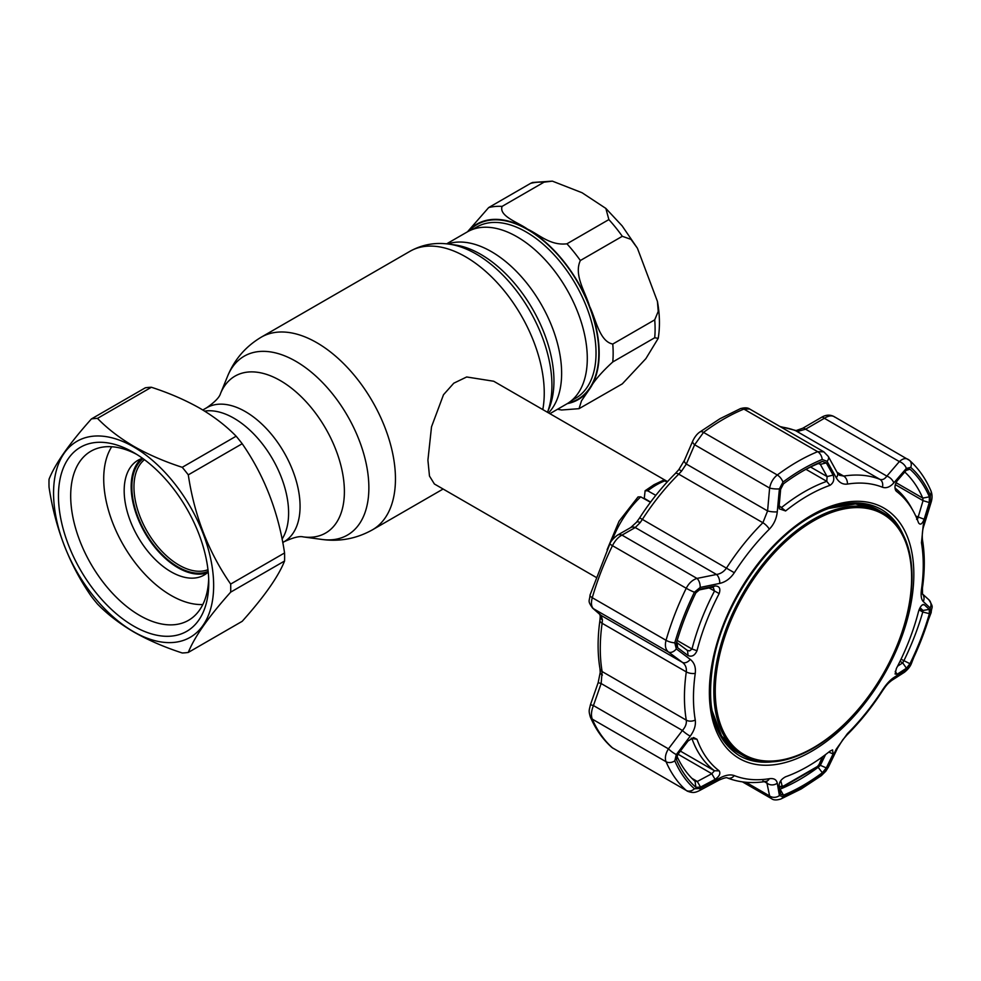 <?xml version="1.0" encoding="UTF-8"?>
<svg xmlns="http://www.w3.org/2000/svg" width="981" height="981" viewBox="0 0 981 981"><rect width="100%" height="100%" fill="white"/><g stroke="black" fill="none" stroke-linecap="round" stroke-linejoin="round"><path stroke-width="1.47" d="M282.087 539.109A77.364 44.66 -120 0 0 233.919 418.213A77.364 44.66 -120 0 0 204.624 411.113A77.364 44.66 -120 0 1 233.919 418.213A77.364 44.66 -120 0 1 282.087 539.109M446.625 243.84L467.361 231.872A99.351 57.364 60 0 1 517.036 236.789A99.351 57.364 60 0 1 581.941 324.343A99.351 57.364 60 0 1 566.711 403.964L549.887 413.675M667.546 481.61L493.701 381.241L466.674 376.974L453.786 383.191L443.51 394.718L431.517 426.821L427.912 460.187L429.482 476.067L434.387 483.989L595.81 577.184M654.719 319.843L658.226 311.394L657.417 301.375L637.417 248.23L630.991 239.376L622.31 236.298L580.36 260.517C573.566 275.036 585.473 292.093 589.581 306.317C595.957 319.217 599.403 341.449 612.769 344.049L654.719 319.843A111.221 64.219 -120 0 1 654.719 337.746L612.769 361.964C601.488 372.253 593.75 381.278 589.581 389.052L581.512 400.751L579.048 408.672L622.31 383.865L645.866 358.654L658.226 338.347L654.719 337.746M544.05 182.159L502.1 206.378C498.667 216.114 518.164 222.38 527.52 229.125C539.158 234.545 550.28 245.851 566.932 243.803L608.87 219.585L605.853 208.413L582.064 192.742L552.377 181.142L544.05 182.159A111.221 64.219 -120 0 0 530.611 183.361L532.56 182.478L552.377 181.142M467.483 231.798L488.673 207.567L530.611 183.361M579.048 408.672L561.623 409.997L557.515 409.273M144.452 459.684A63.765 36.812 -120 0 0 138.198 511.518A63.765 36.812 -120 0 0 179.045 565.117A63.765 36.812 -120 0 0 207.972 569.691M143.079 458.679A65.249 37.67 -120 0 0 136.04 511.604A65.249 37.67 -120 0 0 177.99 566.932A65.249 37.67 -120 0 0 208.156 571.396M151.381 387.262A128.523 74.2 -120 0 0 145.323 387.802L91.429 418.924A128.523 74.2 -120 0 1 97.487 418.384C107.37 428.574 119.474 437.894 133.808 446.343C148.241 454.534 164.379 461.524 182.233 467.312L236.139 436.202C226.096 425.889 213.993 416.569 199.817 408.231C185.176 399.966 169.039 392.976 151.381 387.262L97.487 418.384M133.6 446.87A113.195 65.359 -120 0 0 53.563 493.075A113.195 65.359 -120 0 0 133.6 631.715A113.195 65.359 -120 0 0 213.65 585.498A113.195 65.359 -120 0 0 133.6 446.87M188.291 652.439L242.197 621.316C264.232 596.706 278.359 576.607 284.564 561.022L230.67 592.144C208.634 616.755 194.508 636.853 188.291 652.439A128.523 74.2 -120 0 1 182.233 652.978C164.379 647.178 148.241 640.188 133.808 631.997C119.474 623.548 107.37 614.229 97.487 604.038A128.523 74.2 -120 0 1 91.429 596.509C69.393 564.86 55.267 528.452 49.05 487.287A128.523 74.2 -120 0 1 49.05 479.219C55.144 463.805 69.271 443.706 91.429 418.924M133.612 452.511L133.6 452.511A106.279 61.362 60 0 1 208.757 582.677A106.279 61.362 60 0 1 133.6 626.062A106.279 61.362 60 0 1 58.455 495.908A106.279 61.362 60 0 1 133.6 452.511M208.683 579.035A97.622 56.371 60 0 1 188.536 620.311A97.622 56.371 60 0 1 139.719 615.467A97.622 56.371 60 0 1 75.942 529.446A97.622 56.371 60 0 1 90.914 451.211A97.622 56.371 60 0 1 136.727 454.399M242.197 443.731L188.291 474.853C194.385 515.699 208.512 552.107 230.67 584.075L284.564 552.953C278.469 512.094 264.355 475.687 242.197 443.731A128.523 74.2 -120 0 0 236.139 436.202M188.291 474.853A128.523 74.2 -120 0 0 182.233 467.312M284.564 561.022A128.523 74.2 -120 0 0 284.564 552.953M230.67 592.144A128.523 74.2 -120 0 0 230.67 584.075M208.217 572.021A66.242 38.247 60 0 1 204.122 575.062A66.242 38.247 60 0 1 171.001 571.776A66.242 38.247 60 0 1 127.738 513.406A66.242 38.247 60 0 1 137.892 460.334A66.242 38.247 60 0 1 142.564 458.311M207.432 572.72A66.242 38.247 60 0 1 177.99 567.741A66.242 38.247 60 0 1 135.734 512.572A66.242 38.247 60 0 1 141.571 458.642M202.822 604.529A95.157 54.936 60 0 1 171.001 595.393A95.157 54.936 60 0 1 111.711 446.735M650.611 502.088L644.272 498.36L645.118 490.745L647.705 490.819L655.811 495.331M607.08 549.752L619.06 521.242L638.03 496.926L640.716 496.852L650.464 502.272M645.118 490.745L654.033 484.688L663.033 480.408L667.276 481.892M668.784 480.261L670.685 478.238M906.432 668.233L897.161 674.241L895.101 674.021L896.364 668.539A165.777 95.709 120 0 0 918.547 611.396C920.288 606.356 922.165 604.112 924.163 604.652L929.265 609.373L929.387 613.665A192.632 111.209 -60 0 1 909.963 663.72L906.432 668.233L902.716 662.874L903.832 660.838A187.837 108.45 120 0 0 922.778 612.021L923.047 610.464L920.031 607.705M916.597 519.329L917.505 519.305L923.047 500.641L922.778 498.103A187.837 108.45 120 0 0 904.776 472.008M895.175 489.188L896.364 491.273C894.304 488.366 894.574 484.884 897.161 480.837L906.432 470.071L907.83 468.943L909.963 469.2A192.632 111.209 -60 0 1 929.387 496.84L929.265 502.554L924.163 519.243C922.165 524.148 920.288 525.35 918.547 522.824A165.777 95.709 120 0 0 913.348 511.285A165.777 95.709 120 0 0 896.364 491.273L895.604 490.353M923.17 604.443L924.163 604.652L922.128 605.032M807.768 766.419A165.777 95.709 120 0 0 829.938 751.176L832.562 749.889L833.114 753.923L826.309 767.89L822.348 772.721A192.632 111.209 -60 0 1 802.924 785.548A192.632 111.209 -60 0 1 783.5 795.15L780.643 794.254L779.11 785.094C779.405 781.71 781.563 778.939 785.597 776.78A165.777 95.709 120 0 0 807.768 766.419M742.458 781.869L771.63 798.706L769.619 795.947A7.419 6.278 -9.1 0 0 779.405 795.566L782.936 796.67A194.618 112.361 120 0 0 802.568 786.958A194.618 112.361 120 0 0 822.188 774.009L827.093 768.037L836.266 749.141L847.412 733.629A162.49 93.808 120 0 0 882.41 690.097C886.235 684.248 890.025 680.078 893.777 677.589L906.334 669.459L910.711 663.879A194.618 112.361 120 0 0 930.331 613.309L930.184 607.999L923.28 601.561C921.269 599.526 920.656 595.479 921.466 589.434A162.49 93.808 120 0 0 921.466 542.775L923.28 524.872L930.184 502.346L930.331 495.27A194.618 112.361 120 0 0 910.711 467.361L906.334 468.415L893.777 482.91C890 487.116 886.211 488.55 882.41 487.214A162.49 93.808 120 0 0 847.412 484.087C842.753 484.663 839.025 482.554 836.266 477.772L827.093 461.34L822.188 459.451A194.618 112.361 120 0 0 802.568 469.151A194.618 112.361 120 0 0 782.936 482.112L779.405 488.869A7.419 1.582 -175.1 0 1 769.619 488.06C770.71 482.542 773.273 478.188 777.295 474.988A200.198 115.586 -60 0 1 817.663 451.677L823.844 451.836L749.619 408.979L743.905 409.089A7.419 4.844 -112.3 0 0 740.336 408.66L740.336 408.66C744.554 407.483 747.645 407.593 749.619 408.979M802.924 470.99A192.632 111.209 -60 0 1 806.063 469.212A192.632 111.209 -60 0 1 822.348 461.377L826.309 462.909L833.114 475.111C834.598 479.537 833.543 482.946 829.938 485.35A165.777 95.709 120 0 0 807.768 495.699A165.777 95.709 120 0 0 785.597 510.954L779.319 508.82L779.11 506.294L780.643 489.286L783.5 483.805A192.632 111.209 -60 0 1 802.924 470.99M613.284 748.442L611.654 747.264A7.419 6.009 -48.3 0 0 612.463 747.841L686.234 790.428A200.198 115.586 -60 0 1 666.05 761.722C664.677 758.068 665.474 753.776 668.441 748.846L682.408 730.465C685.425 727.068 686.725 723.635 686.295 720.152A168.07 97.033 -60 0 1 686.295 671.887C686.737 667.803 685.437 664.628 682.408 662.371L668.441 651.985C665.486 649.483 664.689 645.584 666.05 640.299A200.198 115.586 -60 0 1 686.234 588.269C688.907 583.131 692.488 579.857 696.976 578.422L716.51 574.474C720.643 573.86 724.027 571.629 726.688 567.766A168.07 97.033 -60 0 1 762.887 522.738L767.583 510.942L769.619 488.06L694.634 444.761A7.419 3.25 -156.5 0 1 692.758 441.021L692.758 441.021C694.744 436.864 697.111 433.86 699.845 432.008L699.845 432.008A7.419 3.63 -126.6 0 1 703.524 432.4L694.634 444.761L686.32 464.025A7.419 3.225 -156.8 0 1 684.419 460.334L692.758 441.021M779.674 788.822L780.508 788.994A187.837 108.45 120 0 0 799.454 779.637A187.837 108.45 120 0 0 818.399 767.13L820.349 765.339L826.309 767.89M779.086 506.809L781.82 507.287A168.07 97.033 -60 0 1 804.297 491.837A168.07 97.033 -60 0 1 826.787 481.34L827.093 476.57L820.349 464.356L818.399 463.523A187.837 108.45 120 0 0 804.285 470.206M676.596 642.383L687.35 650.415L689.606 650.881L691.997 649.005A168.07 97.033 -60 0 1 714.487 591.065L713.371 587.766L711.814 587.386L697.307 590.304M894.991 488.023A168.07 97.033 -60 0 1 911.324 507.631L913.348 511.285M897.59 666.185L902.716 662.874L900.018 661.317M897.161 674.241L895.224 671.384M676.829 755.995A187.837 108.45 120 0 0 695.075 781.367L697.307 781.465L700.532 787.105L695.885 787.326A192.632 111.209 -60 0 1 676.461 759.686L676.216 758.546M691.875 778.325L697.307 781.465L711.814 773.715L715.063 779.38L700.532 787.105M676.314 757.455L676.461 759.686L677.699 754.622L688.061 740.974L693.567 737.54L697 739.294A165.777 95.709 120 0 0 719.171 770.845C720.802 773.506 719.429 776.351 715.063 779.38M678.018 754.205L711.814 773.715L714.487 770.772A168.07 97.033 -60 0 1 691.997 738.791L691.446 738.178M676.976 642.702L677.699 647.791L676.216 644.75L676.461 642.862A192.632 111.209 -60 0 1 695.885 592.806L700.532 588.943L698.497 589.802M687.534 650.526L688.061 655.553L677.699 647.791M699.551 589.238L715.063 585.976C719.441 586 720.802 588.539 719.171 593.579A165.777 95.709 120 0 0 697 650.734C694.806 655.529 691.838 657.135 688.061 655.553M715.063 585.976L711.814 587.386M834.966 417.232C832.305 415.135 828.773 415.49 824.359 418.286L805.597 429.2L798.436 431.211A7.419 5.359 -91.5 0 0 796.118 430.561L779.944 426.49M798.436 431.211L795.714 430.733A7.419 6.033 -68.4 0 0 795.064 430.426M833.114 475.111L827.093 476.57L810.564 467.017M826.309 462.909L820.349 464.356L818.399 463.523L822.348 461.377M779.405 488.869L777.271 511.837A7.419 1.619 -174.7 0 1 767.583 510.942L686.32 464.025L681.55 471.125A7.419 0.65 -141.9 0 0 678.803 469.654L675.271 473.553C662.175 486.613 650.305 501.377 639.673 517.833L636.595 522.162L630.685 527.582A7.419 5.592 -119.5 0 1 635.247 527.545L621.991 535.123A7.419 5.616 -120 0 0 617.38 535.185L617.38 535.185A7.419 5.616 -120 0 0 617.343 535.209L630.685 527.582M681.55 471.125L678.717 474.142A7.419 2.575 -134.8 0 0 675.271 473.553M777.271 511.837C776.523 518.667 773.874 524.455 769.312 529.188A7.419 2.575 -134.8 0 0 762.887 522.738L678.717 474.142A168.07 97.033 120 0 0 642.518 519.182L640.201 522.566A7.419 2.453 -140.5 0 0 636.595 522.162M640.201 522.566L635.247 527.545L716.51 574.474A7.419 3.961 -101.6 0 1 719.747 583.388L700.164 587.447A7.419 3.924 -101.3 0 0 696.976 578.422L621.991 535.123C618.288 536.999 615.112 540.519 612.463 545.681A200.198 115.586 120 0 0 592.279 597.711C590.881 602.959 591.273 606.614 593.444 608.698L601.145 615.455L602.432 619.906L602.126 623.291A168.07 97.033 120 0 0 602.126 671.556L601.145 683.536L593.444 705.547C591.273 710.918 590.881 715.443 592.279 719.122A200.198 115.586 120 0 0 612.463 747.841L686.234 790.428A7.419 6.009 131.7 0 0 694.413 788.761L700.164 788.491L719.747 778.056C725.584 775.027 730.428 774.205 734.315 775.603A162.49 93.808 120 0 0 769.312 778.718C773.886 778.105 776.547 779.588 777.271 783.194L779.405 795.566M592.561 608.048L592.561 608.048A7.419 6.671 -48.6 0 0 593.444 608.698L668.441 651.985A7.419 4.966 126.6 0 0 676.314 648.907L690.256 659.404A7.419 5.015 126.6 0 1 682.408 662.371L601.145 615.455A7.419 6.646 -48.8 0 1 600.274 614.817L592.561 608.048C587.214 600.433 589.569 601.598 590.022 595.087L590.022 595.087A7.419 2.379 16.1 0 0 592.279 597.711L666.05 640.299A7.419 2.379 -163.9 0 0 674.793 642.813L676.314 648.907M611.654 747.264C602.702 739.233 595.59 729.153 590.341 717.013L590.341 717.013A7.419 5.567 -23.4 0 0 590.341 717.013C588.539 710.526 589.041 710.869 590.452 704.701L598.165 682.641L600.225 672.426L599.98 668.748C597.49 653.886 597.478 637.748 599.943 620.335L600.237 616.559A7.419 4.979 -2.4 0 0 602.432 619.906M600.225 672.426A7.419 3.519 2 0 0 602.432 675.051M598.165 682.641L601.145 683.536L682.408 730.465A7.419 1.398 -143 0 0 690.256 736.093L676.314 754.561A7.419 1.435 -142.6 0 1 668.441 748.846L593.444 705.547L590.452 704.701M828.773 752.108L833.114 753.923M819.282 764.726L820.349 765.339L825.573 754.573M836.266 477.772A7.419 4.488 -28.7 0 0 837.369 472.916L839.405 475.245L843.685 476.092A168.07 97.033 -60 0 1 879.871 479.329C882.41 480.187 884.739 479.108 886.861 476.116L899.356 461.585C902.961 458.335 906.088 457.747 908.737 459.819A7.419 6.009 131.7 0 1 909.546 460.396L909.546 460.396A7.419 6.009 131.7 0 1 910.711 467.361M906.334 468.415A7.419 4.316 -139.6 0 0 899.356 461.585L824.359 418.286A7.419 2.698 -120 0 0 821.563 417.305C825.953 414.705 830.147 414.485 834.132 416.618L909.546 460.396C918.498 468.428 925.598 478.507 930.859 490.647L930.859 490.647A7.419 5.567 156.6 0 1 930.331 495.27M745.916 782.262L769.619 795.947L766.578 781.379M762.887 780.851A7.419 5.481 -99.1 0 0 765.842 781.452C751.937 783.684 739.098 782.507 727.338 777.933L727.338 777.933C726.823 777.246 724.088 777.958 719.134 780.067L699.551 790.563A7.419 2.465 -118 0 0 700.164 788.491M719.134 780.067A7.419 2.514 -118.4 0 0 719.747 778.056M764.346 781.673L767.583 783.537A7.419 6.254 -9.7 0 0 777.271 783.194M930.859 490.647C932.379 494.326 932.428 498.373 930.969 502.787L924.028 525.289C922.52 529.384 921.993 534.155 922.422 539.599L922.422 539.599C924.911 554.461 924.924 570.599 922.447 588.024L922.496 594.143L921.932 593.456L928.884 599.783C934.182 608.416 931.582 605.866 931.177 612.573L911.275 663.867C910.074 666.773 907.744 669.606 904.298 672.353L891.741 680.409C887.83 683.573 887.118 684.125 882.728 690.514C872.097 706.982 860.227 721.734 847.13 734.794L842.789 739.748L837.553 748.123L828.455 767.007A7.419 3.421 -154 0 1 827.093 768.037M837.553 748.123A7.419 3.384 -154.5 0 1 836.266 749.141M891.741 680.409A7.419 5.739 -122.4 0 0 893.777 677.589M904.298 672.353A7.419 5.763 -123 0 0 906.334 669.459M928.884 599.783A7.419 6.818 132.4 0 1 930.184 607.999M922.434 593.959A7.419 6.781 132.2 0 1 923.28 601.561M924.028 525.289L923.28 524.872M930.969 502.787L930.184 502.346M893.777 482.91A7.419 4.28 -139 0 0 886.861 476.116L805.597 429.2A7.419 2.722 -120.3 0 0 802.752 428.243L821.563 417.305M837.369 472.916L828.271 456.41L823.844 451.836M827.093 461.34A7.419 4.439 -29 0 0 828.271 456.41M769.312 529.188A162.49 93.808 120 0 0 734.315 572.72C730.404 578.52 725.548 582.064 719.747 583.388M700.164 587.447L694.413 592.23A7.419 0.711 -153.9 0 1 686.234 588.269L612.463 545.681A7.419 0.711 26.1 0 1 609.924 543.793C610.538 541.524 613.015 538.655 617.38 535.185M690.256 659.404C694.315 662.629 695.983 667.276 695.259 673.371A7.419 3.458 -171.9 0 1 686.295 671.887L602.126 623.291A7.419 3.458 8.1 0 1 599.943 620.335M695.259 673.371A162.49 93.808 120 0 0 695.259 720.042C695.97 725.229 694.303 730.587 690.256 736.093M676.314 754.561L674.793 760.839A7.419 5.567 156.6 0 1 666.05 761.722L592.279 719.122A7.419 5.567 -23.4 0 1 590.341 717.013M929.265 502.554L923.047 500.641L895.31 484.614M924.163 519.243L915.739 516.018M919.626 608.49L923.047 610.464L929.265 609.373M822.777 756.645L819.613 764.064A2.477 1.03 -156.9 0 1 819.11 764.407L822.262 757.025M780.766 780.68L782.09 785.781L783.353 786.149L817.529 766.419L819.11 764.407M782.09 785.781A2.477 2.036 165.6 0 1 779.331 786.345M715.259 691.029A138.848 80.172 120 0 0 813.445 747.706A138.848 80.172 120 0 0 911.619 577.65A138.848 80.172 120 0 0 813.445 520.96A138.848 80.172 120 0 0 715.259 691.029M912.011 576.828A140.136 80.908 -60 0 1 850.834 717.847A140.136 80.908 -60 0 1 742.85 755.395A140.136 80.908 -60 0 1 713.825 691.249A140.136 80.908 -60 0 1 774.99 550.218A140.136 80.908 -60 0 1 882.986 512.671A140.136 80.908 -60 0 1 912.011 576.828M547.508 412.302L549.139 408.304A103.324 59.657 -120 0 0 480.886 254.422A103.324 59.657 -120 0 0 454.816 244.919L449.028 244.134C435.147 242.172 422.137 244.563 409.997 251.295L261.204 337.194C245.642 346.501 234.447 359.487 227.617 376.152A103.275 59.62 -120 0 1 295.845 361.302A103.275 59.62 -120 0 1 367.654 471.787A103.275 59.62 -120 0 1 321.891 539.44C339.745 541.868 356.581 538.667 372.424 529.838A111.221 64.219 -120 0 0 389.469 440.714A111.221 64.219 -120 0 0 316.814 342.7A111.221 64.219 -120 0 0 261.204 337.194M547.484 412.302A107.248 61.913 -120 0 0 476.092 253.993A107.248 61.913 -120 0 0 449.028 244.134M542.787 409.592A111.221 64.219 -120 0 0 465.607 256.801A111.221 64.219 -120 0 0 409.997 251.295M321.891 539.44L303.19 536.889A90.608 52.312 -120 0 0 343.325 477.539A90.608 52.312 -120 0 0 280.321 380.603A90.608 52.312 -120 0 0 220.48 393.626C219.474 397.293 214.876 402.014 206.697 407.765L202.809 410.009M303.19 536.889C299.512 535.92 293.135 537.551 284.049 541.757A77.364 44.66 -120 0 0 295.906 479.77A77.364 44.66 -120 0 0 245.373 411.603A77.364 44.66 -120 0 0 206.697 407.765M548.538 412.903A99.351 57.364 -120 0 0 553.848 331.688A99.351 57.364 -120 0 0 491.371 251.614A99.351 57.364 -120 0 0 447.728 243.962M571.42 400.677L575.553 398.286A98.86 57.082 -120 0 0 561.083 262.945A98.86 57.082 -120 0 0 476.692 227.052L472.56 229.444M469.09 230.94A100.835 58.222 60 0 1 563.18 261.142A100.835 58.222 60 0 1 568.391 402.921M622.31 236.298A111.221 64.219 -120 0 0 615.786 227.666A111.221 64.219 -120 0 0 608.87 219.585M502.1 206.378A111.221 64.219 -120 0 0 488.673 207.567M580.36 260.517A111.221 64.219 -120 0 0 566.932 243.803M567.226 403.657A101.337 58.504 -120 0 0 589.581 389.052A101.337 58.504 -120 0 0 589.581 306.317A101.337 58.504 -120 0 0 527.52 229.125A101.337 58.504 -120 0 0 467.876 231.577M612.769 361.964A111.221 64.219 -120 0 0 612.769 344.049M665.179 480.727A72.005 41.57 120 0 0 656.436 484.896A72.005 41.57 120 0 0 647.705 490.819M640.716 496.852A72.005 41.57 120 0 0 612.279 539.918M901.036 659.22L909.963 663.72M811.594 515.221A144.575 83.471 -60 0 1 913.826 574.253A144.575 83.471 -60 0 1 811.594 751.323A144.575 83.471 -60 0 1 709.361 692.292A144.575 83.471 -60 0 1 811.594 515.221M903.219 534.792A142.11 82.048 120 0 0 881.294 509.421C862.103 498.851 838.755 501.23 811.226 516.558C767.179 541.132 725.057 602.395 713.984 658.177C705.143 706.455 713.543 738.914 739.183 755.566A142.11 82.048 120 0 0 772.121 761.857M768.381 761.955A142.11 82.048 -60 0 1 739.036 755.48M714.315 721.329A140.136 80.908 120 0 0 738.828 753.077M828.455 767.007L825.806 771.225L821.342 775.652L801.195 788.957L780.864 799A7.419 4.844 -112.3 0 0 782.936 796.67M817.688 766.725L822.348 772.721M779.159 505.755L785.597 510.954M822.188 459.451A7.419 4.844 -112.3 0 0 817.663 451.677L743.905 409.089A200.198 115.586 120 0 0 723.708 419.071A200.198 115.586 120 0 0 703.524 432.4L777.295 474.988A7.419 3.63 -126.6 0 1 782.936 482.112M677.172 640.446L691.997 649.005L697 650.734M906.125 470.426L909.963 469.2M680.385 751.09L714.487 770.772L719.171 770.845M697 739.294L691.176 738.313M695.075 781.367L695.885 787.326M719.171 593.579L709.067 587.938M882.41 487.214A7.419 6.033 -68.4 0 0 879.871 479.329L795.714 430.733A168.07 97.033 120 0 0 780.778 426.968M829.938 485.35L826.787 481.34L805.965 469.323M818.767 463.437L820.349 464.356M734.315 572.72L639.673 517.833M599.98 668.748A7.419 4.966 -9.6 0 0 602.126 671.556L686.295 720.152A7.419 4.966 170.4 0 0 695.259 720.042M783.5 795.15L779.699 788.528M837.001 472.241L843.685 476.092A7.419 5.481 -99.1 0 1 847.412 484.087M727.338 777.933A7.419 6.033 -68.4 0 0 734.315 775.603M766.308 781.207L765.842 781.452A7.419 5.481 -99.1 0 0 769.312 778.718M821.342 775.652A7.419 3.63 -126.6 0 0 822.188 774.009M847.13 734.794A7.419 2.575 -134.8 0 0 847.412 733.629M931.177 612.573A7.419 2.379 -163.9 0 1 930.331 613.309M922.447 588.024A7.419 3.458 -171.9 0 1 921.466 589.434M922.422 539.599A7.419 4.966 170.4 0 1 921.466 542.775M694.413 592.23A194.618 112.361 120 0 0 674.793 642.813M674.793 760.839A194.618 112.361 120 0 0 694.413 788.761M878.964 510.353A140.136 80.908 120 0 0 839.221 505.007M881.146 509.335A142.11 82.048 -60 0 1 901.441 531.506M929.387 496.84L922.778 498.103L896.009 482.652M919.025 609.863L922.778 612.021L929.387 613.665M817.529 766.419A2.477 1.239 54.2 0 1 817.21 767.105L819.613 764.064M783.353 786.149A2.477 1.594 66.6 0 1 782.654 787.056L817.21 767.105M710.624 699.968A140.136 80.908 120 0 0 739.171 753.273L721.562 735.983L711.703 709.643M827.78 508.587L855.53 503.94L879.307 510.549A140.136 80.908 120 0 0 818.865 512.474M443.105 489.029L372.424 529.838M284.049 541.757L282.749 542.505M220.48 393.626L227.617 376.152M605.853 208.413L622.101 225.838L637.417 248.23M657.417 301.375C659.808 314.509 660.078 326.832 658.226 338.347M740.336 408.66L720.005 418.703L699.845 432.008M684.419 460.334L678.803 469.654M590.022 595.087L609.924 543.793M600.237 616.559L599.857 614.339M699.551 790.563C694.977 792.807 692.696 793.188 687.068 791.042M780.864 799C776.609 800.324 773.543 800.226 771.642 798.718M802.752 428.243L796.118 430.561M779.552 787.02L782.654 787.056M742.85 755.395L739.171 753.273M882.986 512.671L879.307 510.549"/></g></svg>
